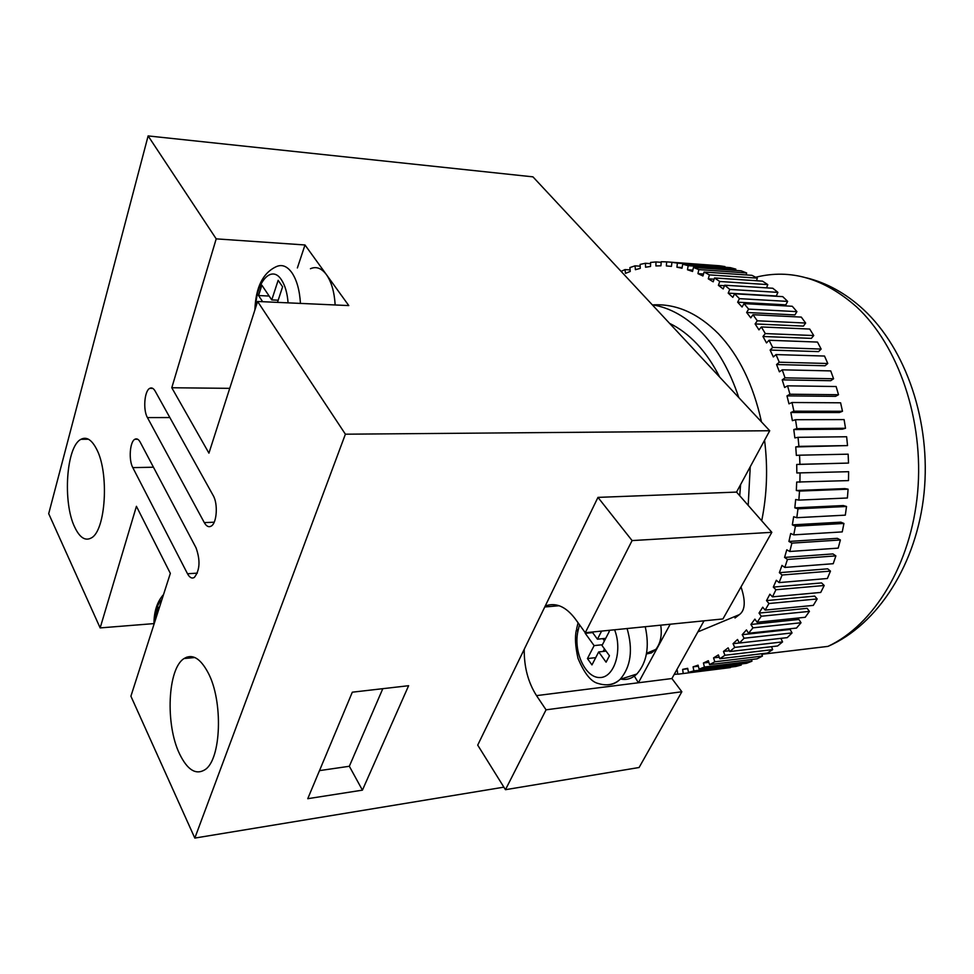 <?xml version="1.0" encoding="UTF-8"?>
<svg xmlns="http://www.w3.org/2000/svg" width="974" height="974" viewBox="0 0 974 974"><rect width="100%" height="100%" fill="white"/><g stroke="black" fill="none" stroke-linecap="round" stroke-linejoin="round"><path stroke-width="1.46" d="M620.487 678.988C626.452 680.327 631.907 678.671 636.826 674.02C646.833 662.6 649.646 646.833 645.251 626.72M627.098 628.534C633.185 649.841 630.872 666.776 620.158 679.328L620.134 679.341C616.274 683.03 611.964 684.856 607.204 684.832M734.993 617.991L739.363 614.631C745.232 610.381 745.78 601.141 741.019 586.92M660.725 625.174C662.186 635.182 660.555 643.266 655.831 649.414L651.448 652.921L646.444 653.956M208.132 672.778C200.364 658.241 192.353 653.493 184.086 658.534C167.65 668.444 165.154 724.486 179.593 753.973C187.446 770.02 195.896 775.267 204.942 769.728C221.281 759.708 223.338 701.049 208.132 672.778M96.45 448.868C91.629 439.651 86.479 436.462 81 439.298C66.244 446.226 62.47 502.645 74.828 527.384C79.746 537.611 85.188 541.167 91.13 538.025C105.776 531.244 109.441 472.56 96.45 448.868M335.166 304.972C334.386 292.03 331.477 281.912 326.424 274.631L304.996 244.973L297.374 267.947M737.659 302.196L739.436 298.641L787.637 301.392L785.835 304.862L737.659 302.196L742.054 307.005L744.039 303.632L748.641 309.123L746.644 312.484L750.796 317.865L752.975 314.712L757.285 320.787L755.106 323.94L758.965 329.857L761.339 326.947L765.321 333.583L762.959 336.48L766.501 342.909L769.046 340.267L772.674 347.426L770.13 350.056L773.332 356.934L776.022 354.585L779.261 362.218L776.57 364.544L779.395 371.837L782.219 369.816L785.032 377.863L782.207 379.86L784.618 387.506L787.564 385.826L789.926 394.227L786.98 395.882L788.964 403.833L792.02 402.506L793.895 411.186L790.864 412.489L792.386 420.671L795.514 419.709L796.902 428.621L793.786 429.558L794.857 437.898L798.035 437.326L798.924 446.372L795.746 446.932L796.342 455.382L799.557 455.187L799.922 464.306L796.72 464.476L796.842 472.962L848.634 471.696L796.842 472.962M748.641 309.123L796.915 311.643L794.906 314.919L746.644 312.484M757.285 320.787L805.644 323.039L803.428 326.107L755.106 323.94M765.321 333.583L813.74 335.543L811.342 338.368L762.959 336.48M772.674 347.426L821.143 349.057L818.574 351.614L770.13 350.056M779.261 362.218L827.778 363.497L825.063 365.761L776.57 364.544M785.032 377.863L833.586 378.752L830.725 380.712L782.207 379.86M789.926 394.227L838.504 394.726L835.534 396.345L786.98 395.882M793.895 411.186L842.486 411.272L839.418 412.538L790.864 412.489M796.902 428.621L845.505 428.268L842.364 429.181L793.786 429.558M798.924 446.372L847.526 445.581L795.746 446.932M799.922 464.306L848.512 463.076L796.72 464.476M848.634 471.696L848.476 480.596L796.695 482.057L796.33 490.494L844.872 488.619L848.086 489.179L799.52 491.079L796.33 490.494M848.086 489.179L847.404 497.994L798.85 500.112L795.673 499.516L794.821 507.844L843.338 505.555L846.516 506.48L797.974 508.805L794.821 507.844M846.516 506.48L845.322 515.149L796.793 517.693L793.664 516.719L792.349 524.876L840.83 522.161L843.934 523.452L795.429 526.203L792.349 524.876M843.934 523.452L842.242 531.901L793.749 534.86L790.693 533.521L788.916 541.447L837.36 538.33L840.379 539.973L791.911 543.127L788.916 541.447M840.379 539.973L838.188 548.131L789.756 551.491L786.785 549.799L784.569 557.42L832.965 553.926L835.875 555.886L787.455 559.441L784.569 557.42M835.875 555.886L833.22 563.702L784.837 567.44L781.976 565.407L779.358 572.675L827.693 568.828L830.469 571.105L782.11 575.013L779.358 572.675M830.469 571.105L827.389 578.507L779.066 582.598L776.327 580.261L773.319 587.103L821.581 582.927L824.211 585.496L775.925 589.745L773.319 587.103M824.211 585.496L820.729 592.436L772.479 596.855L769.886 594.213L766.514 600.605L814.714 596.112L817.174 598.949L768.961 603.515L766.514 600.605M817.174 598.949L813.314 605.39L765.138 610.101L762.715 607.204L759.026 613.084L807.142 608.324L809.418 611.392L761.291 616.238L759.026 613.084M809.418 611.392L805.218 617.285L757.127 622.264L754.887 619.123L750.893 624.468L798.924 619.464L801.018 622.751L752.975 627.84L750.893 624.468M801.018 622.751L796.513 628.06L748.519 633.258L746.461 629.91L742.212 634.683L790.145 629.472L792.032 632.93L744.087 638.238L742.212 634.683M792.032 632.93L787.272 637.629L739.376 643.035L737.513 639.492L733.045 643.68L739.339 642.974M729.782 651.545L734.713 647.393L782.56 641.915L777.581 645.981L729.782 651.545L728.138 647.844L723.475 651.423L729.416 650.729M719.823 658.741L724.924 655.259L772.662 649.634L767.5 653.043L719.823 658.741L718.374 654.918L713.565 657.876L719.238 657.194M709.559 664.609L714.806 661.809L762.435 656.074L757.127 658.826L709.559 664.609L708.329 660.701L703.411 663.014L708.853 662.357M699.089 669.15L704.433 667.032L751.94 661.212L746.534 663.306L699.089 669.15L698.078 665.169L693.074 666.849L698.346 666.216M688.472 672.34L693.878 670.903L741.263 665.035L735.796 666.472L688.472 672.34L687.681 668.322L682.64 669.381L687.766 668.761M677.782 674.215L730.476 667.567L677.782 674.215L677.21 670.185L676.516 670.258M652.884 304.899C676.114 303.535 697.981 313.178 718.508 333.826C739.035 355.522 753.352 384.888 761.473 421.9M764.566 440.272C767.987 467.666 767.037 494.5 761.705 520.773M652.263 304.789C670.1 307.638 686.792 317.098 702.364 333.193C717.875 349.629 730.013 371.082 738.779 397.562M750.248 466.729L748.19 505.36M669.601 323.38C679.304 328.031 688.435 334.898 697.019 343.98C705.59 353.124 713.138 364.154 719.652 377.048M740.581 484.614L739.729 495.717M153.977 623.604L100.152 627.913L48.7 513.688L148.121 135.922L532.948 176.854L769.716 430.739L736.539 492.089L771.834 532.315L722.939 618.94L585.252 632.723L575.074 618.636C565.675 606.412 555.728 602.2 545.245 605.998L524.231 649.281C524.049 667.044 528.139 682.494 536.516 695.619L546.049 709.827L505.457 789.695L477.71 745.122L524.231 649.281M704.032 620.84L671.902 678.537L681.849 691.759L639.09 767.512L505.457 789.695M633.66 675.031L638.408 682.762L670.197 624.224M769.716 430.739L345.393 434.197L194.812 838.078L130.906 696.203L170.34 573.369L136.421 506.31L100.152 627.913M503.875 787.162L194.812 838.078M736.539 492.089L597.963 497.385L545.245 605.998M352.32 692.185L408.617 685.708L362.425 790.145L307.747 798.692L352.32 692.185M148.121 135.922L216.204 238.861L171.789 387.749L208.935 453.141L257.611 301.477L348.789 305.58L326.424 274.631C321.53 268.154 316.197 266.182 310.438 268.727M257.611 301.477L345.393 434.197M304.996 244.973L216.204 238.861M140.232 442.208C138.576 439.237 136.798 438.251 134.875 439.262C129.846 441.636 128.519 459.996 132.805 467.63L187.507 573.747C189.613 577.619 191.878 578.848 194.325 577.448C199.913 570.228 200.474 560.342 196.03 547.79L140.232 442.208M155.158 391.122C153.502 388.273 151.701 387.348 149.765 388.346C144.42 390.781 142.91 409.957 147.427 417.578L204.297 522.612C206.415 526.337 208.728 527.506 211.212 526.094C216.898 523.111 218.164 503.741 213.184 495.523L155.158 391.122M597.963 497.385L632.089 540.582L585.252 632.723M771.834 532.315L632.089 540.582M671.902 678.537L536.516 695.619M681.849 691.759L546.049 709.827M729.782 289.424L777.897 292.37L776.302 295.999L728.211 293.137L729.782 289.424L724.741 285.212L723.171 288.937L718.398 285.333L719.749 281.486L714.539 277.955L713.187 281.803L708.281 278.832L709.413 274.887L704.08 272.026L702.948 275.971L697.944 273.633L698.857 269.615L693.451 267.448L692.538 271.466L687.474 269.761L688.168 265.695L682.701 264.21L682.007 268.264L676.918 267.193L677.393 263.126L671.926 262.31L671.451 266.377L666.374 265.939L666.63 261.872L661.2 261.726L660.944 265.792L655.904 265.951L655.952 261.933L650.571 262.444L650.522 266.462L645.555 267.217L645.409 263.26L640.125 264.404L640.271 268.361L635.413 269.701L635.06 265.829L629.898 267.582L630.251 271.442L625.515 273.353L624.979 269.591L621.108 271.381M683.212 673.448L682.64 669.381M693.878 670.903L693.074 666.849M704.433 667.032L703.411 663.014M714.806 661.809L713.565 657.876M724.924 655.259L723.475 651.423M734.713 647.393L733.045 643.68M739.376 643.035L744.087 638.238M748.519 633.258L752.975 627.84M757.127 622.264L761.291 616.238M765.138 610.101L768.961 603.515M772.479 596.855L775.925 589.745M779.066 582.598L782.11 575.013M784.837 567.44L787.455 559.441M789.756 551.491L791.911 543.127M793.749 534.86L795.429 526.203M796.793 517.693L797.974 508.805M798.85 500.112L799.52 491.079M799.898 482.264L800.044 473.157M739.436 298.641L734.603 293.783L732.813 297.35L728.211 293.137M682.129 267.558L676.918 267.193M692.843 270.127L687.474 269.761M703.52 274.011L697.944 273.633M714.1 279.209L708.281 278.832M724.522 285.723L718.398 285.333M787.637 301.392L782.755 296.644L734.603 293.783M796.915 311.643L792.276 306.274L744.039 303.632M805.644 323.039L801.285 317.098L752.975 314.712M813.74 335.543L809.723 329.054L761.339 326.947M821.143 349.057L817.478 342.069L769.046 340.267M827.778 363.497L824.515 356.046L776.022 354.585M833.586 378.752L830.749 370.911L782.219 369.816M838.504 394.726L836.13 386.532L787.564 385.826M842.486 411.272L840.599 402.798L792.02 402.506M845.505 428.268L844.105 419.587L795.514 419.709M847.526 445.581L846.637 436.754L798.035 437.326M848.512 463.076L848.147 454.176L799.557 455.187M782.56 641.915L780.904 638.347M772.662 649.634L771.518 646.687M762.435 656.074L761.68 653.749M751.94 661.212L751.49 659.508M741.263 665.035L741.044 663.976M677.758 674.02L674.178 674.458M630.117 269.932L624.979 269.591M640.186 266.194L635.06 265.829M650.559 263.637L645.409 263.26M661.163 262.31L655.952 261.933M714.052 265.366L666.63 261.872M724.863 267.253L724.948 266.572L719.421 265.756L671.926 262.31M724.948 266.572L677.393 263.126M735.601 270.431L735.845 269.116L730.317 267.643L682.701 264.21M735.845 269.116L688.168 265.695M746.194 274.936L746.656 272.964L741.177 270.833L693.451 267.448M746.656 272.964L698.857 269.615M756.542 280.743L757.322 278.138L751.94 275.325L704.08 272.026M757.322 278.138L709.413 274.887M766.575 287.866L767.768 284.603L762.508 281.145L714.539 277.955M767.768 284.603L719.749 281.486M777.897 292.37L772.808 288.255L724.741 285.212M229.73 388.346L171.789 387.749M277.48 302.366L282.594 286.794L278.15 280.317L271.758 299.919L261.86 285.187L258.548 295.536L262.639 301.697M271.758 299.919L278.187 300.211M258.548 295.536L269.165 296.047M156.534 616.359L156.023 615.3L158.592 607.301L159.103 608.36M156.023 615.3L156.899 615.239M382.806 688.667L349.337 766.27L362.425 790.145M349.337 766.27L319.496 770.617M585.581 632.686L585.252 633.331L594.116 645.616L587.444 658.57L591.961 664.901L598.681 651.935L606.084 662.174L609.456 655.745L602.005 645.506L609.298 631.456L608.519 630.397M601.603 631.091L597.427 639.2L592.216 632.029M579.493 624.76L577.838 631.602C573.43 652.154 585.52 678.05 599.826 677.539C614.192 677.831 622.812 650.669 614.594 629.788M578.069 622.8L576.645 628.729L577.838 631.602M606.084 651.119L598.681 651.935M595.723 657.645L587.444 658.57M604.477 648.903L603.149 651.436M602.419 644.727L594.116 645.616M602.796 638.64L604.416 640.868M592.63 632.601L585.252 633.331M605.731 638.335L597.427 639.2M186.862 657.097L186.363 658.327M254.884 309.951C255.712 287.391 262.822 272.976 276.202 266.693C281.839 264.1 287.05 266.085 291.847 272.647C296.802 280.025 299.663 290.276 300.442 303.401M288.085 302.841C287.318 293.028 285.09 285.321 281.389 279.745C271.563 264.417 256.247 281.79 255.638 307.601M863.597 309.659C906.307 349.325 931.156 422.241 924.07 492.917C917.009 563.496 878.134 624.602 827.961 646.383C873.824 625.004 911.116 564.47 917.63 492.345C924.156 420.244 898.503 345.612 856.487 306.786C824.211 278.381 790.596 268.544 755.666 277.261M169.853 417.554L147.427 417.578M214.195 522.198L204.297 522.612M153.442 467.216L132.805 467.63M197.332 573.138L187.507 573.747M161.891 599.667C157.52 603.624 155.049 611.343 154.464 622.824M636.826 674.02L620.158 679.328M739.363 614.631L697.859 631.907M655.831 649.414L646.566 653.274M194.861 657.523L184.086 658.534M88.451 439.225L81 439.298M827.961 646.383L761.863 654.297M559.161 605.731L544.77 606.972M806.545 277.858C826.95 282.935 845.834 293.393 863.159 309.257M152.735 388.382L149.765 388.346M137.651 439.237L134.875 439.262M163.547 594.53C157.07 601.798 153.88 611.745 153.965 624.383M576.377 630.056C574.77 636.874 575.305 646.31 577.996 658.339C584.376 673.545 591.157 681.946 598.34 683.517C606.826 686.146 614.083 684.759 620.134 679.341"/></g></svg>

